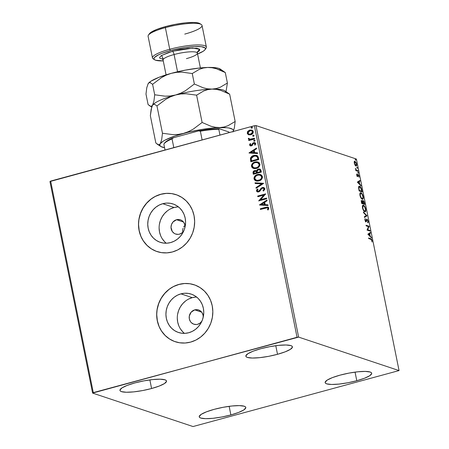 <?xml version="1.0" encoding="UTF-8"?>
<svg xmlns="http://www.w3.org/2000/svg" width="449" height="449" viewBox="0 0 449 449"><rect width="100%" height="100%" fill="white"/><g stroke="black" fill="none" stroke-linecap="round" stroke-linejoin="round"><path stroke-width="0.67" d="M194.754 309.872A7.498 6.965 108.4 0 1 198.576 309.967A7.498 6.965 108.4 0 1 203.212 317.224L203.071 315.215L201.994 312.599L201.107 311.522L198.812 310.046L196.118 309.642L194.754 309.872L201.696 312.184L194.754 309.872L191.179 312.122L189.304 316.045L189.338 318.947L190.415 321.563L191.302 322.64L193.598 324.116L196.292 324.52L197.661 324.29A7.498 6.965 108.4 0 1 193.833 324.195A7.498 6.965 108.4 0 1 189.203 316.904A7.498 6.965 108.4 0 1 194.754 309.872M201.898 321.17A7.498 6.965 108.4 0 1 197.661 324.29L200.175 323.027L202.089 320.861M176.575 219.724A7.498 6.965 108.4 0 1 180.403 219.819A7.498 6.965 108.4 0 1 185.033 227.082L184.898 225.072L183.821 222.451L181.856 220.515L180.638 219.903L177.944 219.499L176.575 219.724L183.518 222.042L176.575 219.724L173.005 221.974L171.512 224.483L171.007 227.357L172.242 231.42L174.201 233.357L175.424 233.968L178.118 234.372L179.482 234.148A7.498 6.965 108.4 0 1 175.66 234.052A7.498 6.965 108.4 0 1 171.024 226.762A7.498 6.965 108.4 0 1 176.575 219.724M183.72 231.022A7.498 6.965 108.4 0 1 179.482 234.148L182.002 232.885L183.916 230.719M196.583 297.014A20.216 18.768 -71.6 0 0 192.284 297.648L180.925 293.859A20.216 18.768 108.4 0 1 191.235 294.117A20.216 18.768 108.4 0 1 203.717 313.767A20.216 18.768 108.4 0 1 188.76 332.731L185.072 333.338L181.379 333.175L177.815 332.249L174.526 330.593L171.63 328.275L169.245 325.379L167.455 322.017L166.332 318.324L165.922 314.435L166.242 310.5L167.275 306.678L168.981 303.109L171.299 299.926L174.139 297.26L177.389 295.212L180.925 293.859L184.612 293.253L188.305 293.416L191.869 294.342L195.158 295.998L198.054 298.316L200.445 301.212L202.23 304.568L203.352 308.267L203.762 312.156L203.442 316.085L202.409 319.913L200.703 323.482L198.385 326.659L195.545 329.325L192.295 331.373L188.76 332.731A20.216 18.768 108.4 0 1 178.449 332.473A20.216 18.768 108.4 0 1 165.967 312.824A20.216 18.768 108.4 0 1 180.925 293.859L192.284 297.648A20.216 18.768 -71.6 0 0 177.787 313.374A20.216 18.768 -71.6 0 0 184.466 333.366M178.405 206.866A20.216 18.768 -71.6 0 0 174.111 207.5L162.746 203.711A20.216 18.768 108.4 0 1 173.056 203.969A20.216 18.768 108.4 0 1 185.544 223.619A20.216 18.768 108.4 0 1 170.586 242.583L166.899 243.19L163.206 243.027L159.642 242.101L156.347 240.445L153.451 238.127L151.066 235.231L149.276 231.875L148.159 228.176L147.749 224.287L148.069 220.358L149.102 216.53L150.808 212.961L153.126 209.784L155.96 207.118L159.21 205.07L162.746 203.711L166.433 203.105L170.126 203.268L173.69 204.194L176.985 205.85L179.881 208.173L182.266 211.064L184.056 214.426L185.173 218.119L185.583 222.008L185.263 225.942L184.23 229.765L182.524 233.334L180.206 236.516L177.372 239.182L174.122 241.231L170.586 242.583A20.216 18.768 108.4 0 1 160.276 242.325A20.216 18.768 108.4 0 1 147.788 222.676A20.216 18.768 108.4 0 1 162.746 203.711L174.111 207.5A20.216 18.768 -71.6 0 0 159.608 223.226A20.216 18.768 -71.6 0 0 166.293 243.218M176.137 194.681A30.004 27.86 -71.6 0 0 160.849 194.305L160.759 194.271A30.004 27.86 108.4 0 1 176.064 194.653A30.004 27.86 108.4 0 1 194.591 223.821A30.004 27.86 108.4 0 1 172.394 251.968L177.641 249.958L182.462 246.916L186.677 242.96L190.118 238.239L192.649 232.941L194.181 227.261L194.653 221.43L194.047 215.655L192.385 210.171L189.731 205.187L186.189 200.888L181.89 197.448L177.001 194.989L171.714 193.614L166.231 193.373L160.759 194.271L155.511 196.286L150.69 199.328L146.481 203.279L143.04 207.999L140.503 213.297L138.971 218.977L138.5 224.814L139.106 230.584L140.767 236.067L143.422 241.051L146.969 245.35L151.268 248.797L156.151 251.249L161.438 252.624L166.921 252.866L172.394 251.968A30.004 27.86 108.4 0 1 157.094 251.586A30.004 27.86 108.4 0 1 138.561 222.423A30.004 27.86 108.4 0 1 160.759 194.271L160.849 194.305A30.004 27.86 -71.6 0 0 138.651 222.446A30.004 27.86 -71.6 0 0 157.172 251.614L157.139 251.603M194.316 284.823A30.004 27.86 -71.6 0 0 179.028 284.447L178.938 284.419A30.004 27.86 108.4 0 1 194.243 284.801A30.004 27.86 108.4 0 1 212.77 313.963A30.004 27.86 108.4 0 1 190.572 342.11L195.82 340.101L200.641 337.059L204.851 333.102L208.291 328.387L210.828 323.084L212.36 317.409L212.832 311.572L212.225 305.803L210.564 300.319L207.909 295.33L204.362 291.031L200.069 287.59L195.18 285.132L189.893 283.757L184.41 283.515L178.938 284.419L173.69 286.428L168.869 289.47L164.654 293.427L161.219 298.147L158.682 303.445L157.15 309.12L156.679 314.957L157.285 320.726L158.946 326.21L161.601 331.199L165.142 335.498L169.441 338.939L174.33 341.397L179.617 342.772L185.1 343.014L190.572 342.11A30.004 27.86 108.4 0 1 175.267 341.728A30.004 27.86 108.4 0 1 156.74 312.566A30.004 27.86 108.4 0 1 178.938 284.419L179.028 284.447A30.004 27.86 -71.6 0 0 156.83 312.594A30.004 27.86 -71.6 0 0 175.351 341.756L175.267 341.728M151.599 388.508L149.865 379.905L151.599 388.508L142.642 390.557L133.774 391.87L126.343 392.246L121.483 391.629L120.27 390.972L119.939 390.114L121.937 387.925L127.179 385.405L134.863 382.93A23.752 4.636 -11.4 0 1 166.517 381.027A23.752 4.636 -11.4 0 1 151.599 388.508A23.752 4.636 -11.4 0 1 119.95 390.417A23.752 4.636 -11.4 0 1 134.863 382.93L143.826 380.881L152.694 379.573L160.125 379.197L164.979 379.815L166.197 380.471L166.528 381.33L164.53 383.513L159.288 386.039L151.599 388.508M356.792 380.724L355.058 372.12L356.792 380.724L347.829 382.773L338.961 384.086L331.53 384.462L326.676 383.844L325.458 383.188L325.127 382.329L327.125 380.14L332.367 377.62L340.056 375.145A23.752 4.636 -11.4 0 1 371.705 373.242A23.752 4.636 -11.4 0 1 356.792 380.724A23.752 4.636 -11.4 0 1 325.138 382.632A23.752 4.636 -11.4 0 1 340.056 375.145L349.013 373.097L357.881 371.789L365.312 371.413L370.167 372.03L371.385 372.687L371.716 373.546L369.718 375.729L364.476 378.254L356.792 380.724M230.881 414.932L229.147 406.328L230.881 414.932L221.924 416.981L213.051 418.294L205.625 418.67L200.765 418.053L199.552 417.396L199.221 416.532L201.219 414.348L206.461 411.828L214.145 409.353A23.752 4.636 -11.4 0 1 245.799 407.451A23.752 4.636 -11.4 0 1 230.881 414.932A23.752 4.636 -11.4 0 1 199.227 416.84A23.752 4.636 -11.4 0 1 214.145 409.353L223.102 407.305L231.976 405.991L239.401 405.615L244.262 406.233L245.474 406.895L245.811 407.754L243.807 409.937L238.565 412.457L230.881 414.932M277.51 354.3L275.776 345.702L277.51 354.3L268.547 356.354L259.679 357.662L252.248 358.038L247.393 357.421L246.175 356.764L245.844 355.905L247.842 353.722L253.084 351.197L260.774 348.727A23.752 4.636 -11.4 0 1 292.422 346.819A23.752 4.636 -11.4 0 1 277.51 354.3A23.752 4.636 -11.4 0 1 245.856 356.209A23.752 4.636 -11.4 0 1 260.774 348.727L269.731 346.679L278.599 345.365L286.03 344.989L290.89 345.607L292.103 346.263L292.434 347.122L290.436 349.311L285.194 351.831L277.51 354.3M298.63 337.109L255.975 125.568L356.399 159.036L399.054 370.577L298.63 337.109L93.302 392.622L50.653 181.082L254.392 125.731L297.047 337.272L92.601 393.083L193.025 426.55L399.054 370.577L298.63 337.109L297.047 337.272L254.392 125.731L49.946 181.542L92.601 393.083L193.025 426.55L399.054 370.577L356.399 159.036L255.975 125.568L254.392 125.731L255.975 125.568L298.63 337.109M354.469 161.387L354.985 161.281L354.312 161.64L354.295 163.262L355.496 165.743L356.136 166.063L356.59 165.703L356.304 162.959L354.985 161.281L354.441 161.421L354.194 162.297L354.906 164.951L356.253 166.046M358.066 171.361L357.932 170.715L356.209 169.947L355.389 168.358L356.012 170.076L355.681 169.963L355.81 170.609L358.066 171.361L357.932 170.715L356.383 170.104L355.389 168.358L356.012 170.076L355.681 169.963L355.81 170.609L358.066 171.361M356.674 175.082L357.6 176.53L358.061 175.127L358.386 175.138L358.992 177.209L358.998 175.823L358.347 174.549L357.797 174.493L357.376 175.862L356.742 173.943L356.674 175.082L357.516 176.513L358.246 175.048L358.992 177.209L359.032 175.974L358.106 174.392L357.376 175.862L356.742 173.943L356.674 175.082M358.97 186.357L359.671 186.284C359.02 185.976 358.656 186.447 358.588 187.699L359.133 190.937L362.22 191.964L361.007 187.592L360.092 186.509L359.116 186.273L358.583 187.458L359.133 190.937L362.22 191.964L361.827 190.011L361.54 190.084L361.827 190.011C361.26 187.727 360.541 186.487 359.671 186.284L358.723 186.374M363.129 200.518L362.36 201.652L361.793 200.574L361.417 200.675L361.793 200.574C361.305 200.422 361.181 200.984 361.417 202.258L361.658 203.448L364.74 204.475L364.038 201.618L363.129 200.518L362.719 200.681L362.607 201.584L361.984 200.681L361.411 200.692L361.658 203.448L364.74 204.475L364.403 202.796L362.927 200.507M367.024 215.801L363.376 211.973L363.516 212.674L366.272 215.503L364.341 216.766L364.487 217.473L367.024 215.801L364.453 217.316L367.024 215.801L363.376 211.973L363.516 212.674L366.272 215.503L364.341 216.766L364.487 217.473L367.024 215.801M369.982 230.472L367.692 229.708L369.134 226.268L366.053 225.241L366.182 225.886L368.483 226.65L367.029 230.09L370.111 231.117L369.982 230.472L369.594 230.949L369.982 230.472L367.692 229.708L369.134 226.268L366.053 225.241L366.182 225.886L368.483 226.65L367.029 230.09L370.111 231.117L369.982 230.472M370.801 239.295L371.559 239.861L372.053 242.028L372.092 240.557L371.418 239.053L368.618 237.964L368.747 238.615L370.801 239.295L371.778 240.462L372.053 242.028L372.092 240.557L370.7 238.66L368.618 237.964L368.747 238.615L370.801 239.295M367.854 234.193L371.486 237.914L370.178 236.017L369.701 233.654L370.515 233.121L370.374 232.414L367.854 234.193L371.486 237.914L370.178 236.017L369.701 233.654L370.515 233.121L370.374 232.414L367.854 234.193M366.58 219.87L366.12 220.902L366.58 220.773L366.855 219.87L366.395 219.993L367.114 219.757L367.871 221.104L367.888 222.833L368.18 221.166L367.136 219.185L366.524 219.342L365.812 221.133L365.267 220.251L365.121 218.59L364.885 219.763L365.402 221.267L366.272 221.716L367.114 219.757L367.871 221.104L367.624 222.255L367.888 222.833L368.202 222.306L368.18 221.166L367.894 221.245L368.18 221.166L366.794 219.101M362.803 205.333L363.46 205.255C362.562 204.918 362.242 205.833 362.5 207.994C363.151 210.244 363.909 211.49 364.779 211.732L365.29 211.737L365.778 211.002L365.643 208.645L364.672 206.377L363.19 205.204L362.422 206.074L362.697 208.751L363.926 211.097L365.217 211.76M360.278 192.823L360.934 192.744C360.036 192.408 359.716 193.317 359.98 195.483C360.626 197.728 361.389 198.974 362.259 199.221L362.77 199.221L363.258 198.486L363.123 196.129L362.152 193.867L360.665 192.694L359.902 193.564L360.171 196.241L361.221 198.368L362.691 199.249M357.376 182.199L361.002 185.925L360.856 185.218L359.694 184.028L359.217 181.665L360.031 181.127L359.89 180.425L357.353 182.092L361.002 185.925L360.856 185.218L359.694 184.028L359.217 181.665L360.031 181.127L359.89 180.425L357.376 182.199M358.257 173.336L358.336 172.646L357.898 172.337L358.167 173.28L358.409 172.887L358.044 172.259L357.892 172.713L358.257 173.336L358.409 172.887L357.982 173L358.409 172.887M357.258 168.375L357.337 167.685L356.899 167.376L357.163 168.319L357.41 167.926L357.039 167.297L357.258 168.375L357.41 167.926L356.983 168.038L357.41 167.926M355.63 160.287L355.748 159.709L355.266 159.283L355.535 160.226L355.776 159.833L355.412 159.21L355.26 159.664L355.63 160.287L355.776 159.833L355.355 159.951L355.776 159.833M248.768 134.818L250.738 134.801L252.607 133.684L253.27 131.608L252.781 130.642L251.883 130.092L249.24 130.238L247.5 131.686L247.281 133.516L248.69 134.795M254.65 138.971L254.516 138.326L250.52 139.308L249.313 139.072L249.116 138.41L248.432 138.275L248.319 138.679L249.526 139.684L248.662 139.92L248.791 140.565L254.65 138.971L254.516 138.326L249.616 139.224L249.116 138.41L248.432 138.275L248.331 138.82L249.526 139.684L248.662 139.92L248.791 140.565L254.65 138.971M249.593 145.078L250.295 145.88L251.608 145.818L252.439 145.223L253.343 143.585L254.213 143.242L254.976 143.815L254.538 144.87L255.155 145.094L255.638 143.394L254.903 142.67L253.713 142.642L252.742 143.209L251.356 145.207L250.351 144.976L250.755 143.843L250.177 143.601L249.593 144.673L249.773 145.134L250.351 143.663L249.593 145.078L250.351 145.897L251.378 145.891L252.237 145.437L253.343 143.585L254.465 143.287L254.976 143.815L254.538 144.87L255.155 145.094L255.677 143.545L254.819 142.642L252.849 143.102L251.721 144.954L250.705 145.246L251.395 145.313L250.306 144.842L250.755 143.843L250.177 143.601L249.593 145.078M258.405 157.621L257.625 155.966L256.357 155.337L254.566 155.303L252.344 156.061L250.497 158.104L250.789 161.752L258.804 159.575L258.405 157.621L256.699 155.433L253.853 155.461C252.192 155.809 251.047 156.785 250.419 158.396L250.789 161.752L258.804 159.575L258.405 157.621M261.324 172.09L260.639 169.615L259.573 168.981L258.31 169.037L257.142 169.694L256.531 170.923L255.155 170.508L253.55 171.204L253.012 172.248L253.315 174.263L261.324 172.09L260.987 170.407L259.791 169.043L258.31 169.037L256.531 170.923L254.667 170.598C253.41 170.951 252.877 171.776 253.073 173.073L253.315 174.263L261.324 172.09M263.608 183.417L255.032 182.788L255.172 183.489L261.666 183.888L255.997 187.581L256.138 188.288L263.585 183.304L255.032 182.788L255.172 183.489L261.666 183.888L255.997 187.581L256.138 188.288L263.608 183.417M266.566 198.082L260.605 199.704L265.718 193.878L257.704 196.056L257.838 196.701L263.81 195.079L258.686 200.911L266.695 198.733L266.566 198.082L260.605 199.704L265.718 193.878L257.704 196.056L257.838 196.701L263.81 195.079L258.686 200.911L266.695 198.733L266.566 198.082M265.735 207.982L267.598 207.831L267.991 208.549L267.514 209.767L268.199 209.93L268.799 208.089L268.339 207.298L267.492 207L260.274 208.779L260.403 209.43L267.464 207.769L267.98 208.319L267.514 209.767L268.199 209.93L268.799 208.089L267.924 207.079L260.274 208.779L260.403 209.43L265.735 207.982M259.511 205.008L268.07 205.524L267.924 204.823L265.185 204.654L264.708 202.291L267.099 200.731L266.959 200.024L259.488 204.901L268.07 205.524L267.924 204.823L265.185 204.654L264.708 202.291L267.099 200.731L266.959 200.024L259.511 205.008M264.888 188.692L263.889 187.57L262.362 187.508L261.021 188.311L259.326 190.741L258.467 191.296L257.339 190.909L257.305 190.303L258.08 189.315L257.485 188.945L256.71 189.815L256.502 191.106L257.316 191.914L258.944 191.83L261.739 188.586L262.979 188.103L264.079 188.967L263.007 190.645L263.518 191.061L264.921 189.051L263.771 187.525L262.362 187.508L258.467 191.296L257.793 191.296L257.283 190.724L258.08 189.315L257.485 188.945L256.458 190.937L257.361 191.931L258.63 191.936L259.786 191.268L261.739 188.586L262.485 188.159L263.355 188.165L264.079 188.967L263.007 190.645L263.518 191.061L264.888 188.692M258.921 180.936L261.498 179.409L262.491 177.327L261.739 175.233L259.045 174.263L257.215 174.582L255.532 175.475L254.426 176.721L253.977 178.113L254.291 179.606L255.335 180.638L257.075 181.132L258.921 180.936C261.206 180.346 262.379 178.882 262.441 176.552L260.426 174.476L257.574 174.47C255.257 175.059 254.072 176.53 254.027 178.893L255.952 180.913L258.921 180.936M256.396 168.42L258.978 166.893L259.971 164.811L259.219 162.723L256.519 161.747L254.695 162.072L253.012 162.959L251.9 164.211L251.451 165.597L251.766 167.095L252.815 168.122L254.555 168.616L256.396 168.42C258.686 167.831 259.859 166.371 259.92 164.042L257.906 161.96L255.054 161.96C252.731 162.544 251.552 164.02 251.507 166.377L253.432 168.403L256.396 168.42M249.027 153.014L257.586 153.536L257.44 152.828L254.701 152.666L254.224 150.303L256.615 148.737L256.474 148.035L249.004 152.907L257.586 153.536L257.44 152.828L254.701 152.666L254.224 150.303L256.615 148.737L256.474 148.035L249.027 153.014M254.499 141.177L255.038 140.705L254.746 140.11L253.736 140.571L253.831 141.037L254.499 141.177L255.054 140.458L254.28 140.099L253.719 140.818L254.499 141.177L253.719 140.818M253.494 136.215L254.039 135.744L253.747 135.149L252.736 135.609L252.826 136.075L253.494 136.215L254.055 135.491L253.281 135.138L252.72 135.856L253.494 136.215L252.72 135.856M251.867 128.122L252.405 127.656L252.114 127.061L251.103 127.516L251.199 127.982L251.867 128.122L252.422 127.404L251.648 127.045L251.086 127.769L251.867 128.122L251.086 127.769M184.494 225.808L183.658 226.998L184.494 225.808M183.052 228.322L182.687 229.753L183.052 228.322M182.58 231.218L182.687 229.753L182.58 231.218M184.494 283.543L179.028 284.447L173.78 286.456M168.953 289.498L164.744 293.455L161.303 298.175L158.772 303.473L157.234 309.148M156.763 314.985L157.369 320.76L159.036 326.243M161.691 331.227L165.232 335.526L169.531 338.967L174.414 341.425M166.321 193.401L160.849 194.305L155.601 196.314M150.78 199.356L146.565 203.313L143.13 208.027L140.593 213.331L139.061 219.005M138.589 224.842L139.196 230.612L140.857 236.095M143.512 241.085L147.059 245.379L151.352 248.825L156.241 251.283M177.798 206.894L174.111 207.5L170.575 208.858M167.325 210.907L164.486 213.572L162.173 216.749L160.461 220.319L159.429 224.146M159.114 228.075L159.518 231.965L160.641 235.658M162.431 239.02L164.817 241.916M195.972 297.036L192.284 297.648L188.754 299M185.504 301.049L182.664 303.715L180.346 306.892L178.64 310.467L177.608 314.289M177.288 318.223L177.697 322.107L178.82 325.806M180.605 329.162L182.996 332.058M268.053 207.124L260.448 208.841L260.56 209.386L260.274 208.779L265.685 207.315L268.008 207.107M267.772 207.887L268.171 208.605L267.688 209.829L268.154 208.375L267.542 207.803M267.368 207.062L267.071 207.096M259.679 205.019L266.987 200.181L259.679 205.019M265.359 204.716L267.935 204.873L265.359 204.716M261.61 204.486L264.483 204.66L264.119 202.853L264.483 204.66L261.436 204.43L263.939 202.791L264.304 204.604L261.61 204.486M258.843 200.866L263.99 195.135L258.843 200.866M257.99 196.656L257.704 196.056L265.741 193.979L257.883 196.112L257.99 196.656M260.779 199.76L266.588 198.183L260.779 199.76M263.574 191.021L263.007 190.645L264.253 189.023L263.44 188.198L264.27 189.152L263.187 190.707L263.574 191.021M257.457 191.959L256.458 190.937L257.664 189.007L256.609 190.707L257.49 191.97M257.889 191.319L258.641 191.353L259.601 190.685L260.061 189.607L262.362 187.508L263.86 187.553M264.068 187.626L261.823 187.878L259.399 190.909L258.276 191.403M260.931 188.67L260.684 188.99M256.284 188.193L255.997 187.581L261.84 183.944L256.177 187.643L256.284 188.193M255.341 183.501L255.032 182.788L263.597 183.355L255.206 182.844L255.341 183.501M256.048 180.941L254.207 178.949C254.252 176.592 255.43 175.116 257.754 174.532L260.515 174.504M254.667 176.676L254.151 178.169L254.308 179.319L255.083 180.397L256.183 180.986M255.515 180.694L255.84 180.863M260.661 174.554L257.754 174.532L255.133 176.07M254.218 177.697L254.151 178.169M259.657 175.048L261.593 176.277L261.84 177.473L261.413 178.64L259.247 180.257L256.615 180.346M256.536 180.318L258.961 180.346C260.79 179.881 261.739 178.719 261.801 176.855L261.627 176.799C261.559 178.657 260.616 179.825 258.787 180.285L256.446 180.29L254.847 178.64C254.914 176.76 255.868 175.587 257.704 175.121L260.038 175.116L261.801 176.855L260.128 175.149M256.295 170.715L255.088 170.603L253.769 171.221L253.185 172.304L253.466 174.223L253.247 173.134C253.051 171.838 253.584 171.013 254.841 170.654L256.048 170.626M260.145 169.166L257.866 169.346L256.705 170.985L258.31 169.037L259.881 169.077M259.747 169.043L259.331 168.992M256.918 170.317L256.789 170.642M253.769 171.221L253.489 171.524M259.236 169.694L260.055 170.087L260.549 171.726L257.569 172.534L257.215 171.091L258.444 169.688L259.387 169.7L260.398 170.985L259.471 169.733M260.218 170.362L260.325 170.665M256.351 171.585L256.609 172.13M256.682 172.427L256.749 172.758L256.682 172.427L256.749 172.758L254.005 173.393L253.87 172.725L254.813 171.243L255.745 171.243L256.682 172.427L255.829 171.277M256.57 172.697L254.179 173.454L256.749 172.758L254.005 173.393L253.887 171.984L254.583 171.316L255.722 171.237L256.57 172.697M260.224 170.923L260.549 171.726L260.224 170.923L260.375 171.664L257.395 172.472L260.549 171.726L257.395 172.472L257.255 170.844L257.995 169.868L259.645 169.823L260.224 170.923M253.522 168.431L251.681 166.439C251.726 164.076 252.91 162.605 255.228 162.016L257.995 161.994M252.142 164.166L251.625 165.659L251.788 166.809L252.4 167.741L253.663 168.476M252.989 168.184L253.32 168.347M258.136 162.038L255.228 162.016L252.613 163.559M251.698 165.187L251.625 165.659M257.131 162.532L258.815 163.391L259.258 165.316L258.057 167.039L256.149 167.904M255.851 167.96L254.095 167.831L256.441 167.836C258.27 167.37 259.213 166.209 259.275 164.345L257.603 162.639M252.321 166.13C252.389 164.25 253.343 163.077 255.184 162.605L257.513 162.605L259.101 164.283C259.039 166.147 258.091 167.309 256.261 167.774L253.926 167.774L252.321 166.13L252.344 165.193L253.096 163.823L254.611 162.796L256.368 162.437L257.844 162.74L258.893 163.705L259.14 164.906L258.714 166.074L257.372 167.325L255.677 167.898L253.921 167.774L252.91 167.174L252.321 166.13M256.879 155.494L254.027 155.517L251.479 156.903L250.553 158.716L250.946 161.713L250.593 158.458C251.221 156.847 252.366 155.865 254.027 155.517L256.789 155.466M256.115 156.061L257.389 156.931L258.023 159.21L251.659 160.938L258.023 159.21L251.479 160.882L251.244 158.536L253.982 156.106L256.154 156.067L257.333 156.841L256.244 156.095M257.159 156.78L258.023 159.21L257.709 158.458L257.849 159.154L251.479 160.882L251.244 158.536L252.282 156.92L255.206 155.926L257.159 156.78M249.195 153.025L256.508 148.187L249.195 153.025M254.875 152.722L257.451 152.879L254.875 152.722M251.126 152.497L253.999 152.671L253.634 150.858L253.999 152.671L250.952 152.441L253.455 150.802L253.82 152.609L251.126 152.497M250.48 144.898L251.395 145.313L252.849 143.102L254.914 142.675M251.221 145.252L250.851 145.291M254.387 143.298L255.094 143.708L254.712 144.932L255.155 145.089L254.538 144.87L255.15 143.871L254.555 143.321M250.441 145.925L249.773 145.134L250.475 145.936M254.965 142.687L253.219 143.007L251.395 145.313M254.488 142.619L254.185 142.636M254.673 141.233L253.898 140.879L254.28 140.099L254.802 140.139L253.91 140.627L254.201 141.222M255.054 140.458L254.28 140.099M249.7 139.74L248.836 139.976L248.948 140.52L248.662 139.92L249.7 139.74L248.331 138.82L248.432 138.275L249.111 138.432L248.516 138.601L248.976 139.487M249.144 139.583L249.526 139.684M249.706 139.252L254.538 138.427L250.486 139.37M250.278 139.37L249.863 139.308M253.674 136.272L252.894 135.918L253.281 135.138L253.803 135.177L252.91 135.665L253.202 136.26M254.055 135.491L253.281 135.138M247.826 131.248L247.388 133.314L247.826 131.248L249.953 130.115L247.826 131.248M248.533 134.739L250.738 134.801C252.4 134.369 253.247 133.302 253.27 131.608L251.844 130.081L249.779 130.058L251.928 130.115M248.909 130.552L247.68 131.748L247.348 133.05L247.854 134.245L248.971 134.885M251.648 130.042L249.414 130.3M247.45 132.242L247.348 132.775M251.85 130.827L252.675 131.664M252.731 131.866L250.609 134.156L249.015 134.15L247.932 133.061L249.913 130.704L251.541 130.715L252.753 132.073L251.541 133.909L249.201 134.212L250.789 134.212L252.731 131.866L251.625 130.749M250.609 134.156L248.606 133.97L247.91 132.64L249.156 131.007L251.103 130.614L252.17 131.097L252.574 132.225L252.024 133.347L250.609 134.156M252.041 128.184L251.266 127.825L251.648 127.045L252.17 127.084L251.277 127.578L251.569 128.173M252.422 127.404L251.648 127.045M263.939 202.791L264.304 204.604L261.436 204.43L263.939 202.791M257.704 175.121L259.477 174.987L260.588 175.368L261.419 176.221L261.66 177.417L261.239 178.584L259.898 179.836L257.013 180.419L255.228 179.465L254.813 178.017L255.621 176.339L257.704 175.121M253.455 150.802L253.82 152.609L250.952 152.441L253.455 150.802M371.194 239.491L368.68 238.262L370.7 238.66L370.24 238.784L371.171 239.452M371.806 240.636L372.092 240.557L371.806 240.636M369.948 232.694L370.06 233.244L370.515 233.121L369.263 233.873L370.06 233.244L369.948 232.694M369.628 235.686L369.712 236.095L369.628 235.686M369.746 236.135L370.178 236.017L369.746 236.135M370.913 237.33L371.34 237.212L370.913 237.33M368.983 233.951L368.152 234.496L369.443 233.822L368.152 234.496L369.443 233.822L369.808 235.635L369.375 235.753L369.808 235.635L368.59 234.389L369.808 235.635L369.443 233.822L368.983 233.951M366.109 225.533L369.134 226.268L368.674 226.391L369.162 226.414L368.708 226.537L367.231 229.832L369.527 230.595L367.231 229.832L368.674 226.391L366.109 225.533M367.798 222.019L367.725 222.48M366.985 219.112L366.272 220.178L365.896 221.733L366.356 221.61L366.35 220.077M365.812 221.133L366.126 220.874L365.391 221.245L365.812 221.133L364.975 220.229L365.413 219.157L364.891 219.151L365.413 219.157L365.121 218.59L364.93 220.044L365.952 221.784L366.356 221.61L365.497 221.907M365.952 221.784L366.356 221.61M365.351 221.256L365.929 221.144M366.58 219.258L367.097 219.752M367.68 222.603L367.798 221.946M367.175 219.87L366.53 219.235M365.856 221.789L366.12 220.902M366.249 215.514L367.001 215.694L366.569 215.93L366.249 215.514M364.779 211.732C365.666 212.057 365.98 211.153 365.733 209.021L365.452 209.099L365.733 209.021C365.088 206.764 364.33 205.507 363.46 205.255L363.011 205.227M363.46 205.255L363 205.384L363.886 206.057M365.396 210.682L364.964 211.776M364.835 211.861L365.407 210.525M364.004 206.203L362.73 205.333M364.599 211.215L364.296 211.238M363.892 211.058L364.65 211.086C363.948 210.89 363.336 209.885 362.809 208.072L362.534 208.145L362.809 208.072C362.618 206.36 362.876 205.636 363.589 205.906C364.291 206.102 364.902 207.112 365.419 208.942C365.615 210.637 365.357 211.35 364.65 211.086L363.842 211.019M362.354 206.484L363.022 206.001M362.371 206.445L363.589 205.906L364.695 207L365.508 209.526L365.059 211.092L363.926 210.536L362.966 208.684L362.786 206.45L363.589 205.906M364.19 211.21L364.65 211.086M361.793 200.574L361.125 200.686M361.945 201.304L362.147 201.708M363.37 201.337L362.747 200.675L364.145 202.982L364.296 203.723L363.836 203.846L362.691 203.464L363.146 203.341L362.803 203.094L362.91 201.999L362.562 202.095L363.258 201.163L363.774 201.747L364.296 203.723L362.691 203.464L364.296 203.723L363.146 203.341L362.904 201.595L363.258 201.163L362.601 201.309M364.122 202.869L364.403 202.796L364.122 202.869M364.117 203.773L364.223 204.306L364.117 203.773M362.444 201.91L362.472 201.556M362.377 203.363L361.585 203.1L362.377 203.363M361.843 202.909L361.428 202.314L361.928 201.225L362.831 203.234L361.563 202.982L361.843 201.208L362.831 203.234L361.843 202.909M361.333 201.337L361.928 201.225M362.455 202.123L362.663 201.281M362.259 199.221C363.14 199.547 363.46 198.643 363.207 196.51L362.927 196.589L363.207 196.51C362.567 194.254 361.81 192.997 360.934 192.744L360.485 192.711M360.934 192.744L360.48 192.868L361.361 193.541M362.876 198.172L362.444 199.266M362.309 199.35L362.882 198.015M361.484 193.693L360.21 192.817M362.079 198.705L361.316 198.509M359.834 193.974L360.496 193.491M360.289 195.556C360.092 193.845 360.356 193.126 361.069 193.39C361.771 193.586 362.377 194.597 362.899 196.426C363.089 198.121 362.831 198.84 362.124 198.576L361.664 198.699L362.124 198.576C361.423 198.379 360.811 197.375 360.289 195.556L360.48 193.508L361.181 193.44L362.046 194.288L362.983 197.016L362.534 198.581L361.277 197.863L360.289 195.556M359.845 193.929L361.069 193.39M361.366 198.548L362.124 198.576M361.591 191.263L361.703 191.79L361.591 191.263M359.671 186.284L359.211 186.408L360.12 187.093M360.244 187.25L358.807 186.357M358.571 187.435L359.009 187.014M361.316 191.336L359.065 190.589L361.771 191.212L359.043 190.471L359.323 190.393L358.953 190.045L359.234 189.972L358.947 188.137L358.628 188.221L359.801 186.936L361.204 188.76L361.771 191.212L361.316 191.336M358.588 187.396L359.413 186.907L360.496 187.446L361.771 191.212L359.323 190.393L358.947 187.749L359.189 187.042L359.801 186.936M359.464 180.706L359.576 181.25L360.031 181.127L358.779 181.884L359.576 181.25L359.464 180.706M359.144 183.692L359.228 184.107L359.144 183.692M359.267 184.141L359.694 184.028L359.267 184.141M360.429 185.336L360.856 185.218L360.429 185.336M358.498 181.957L357.673 182.507L358.959 181.834L357.673 182.507L358.959 181.834L359.323 183.647L358.891 183.759L359.323 183.647L358.106 182.395L359.323 183.647L358.959 181.834L358.498 181.957M356.629 174.487L357.017 174.386L356.629 174.487M356.989 175.963L357.376 175.862L356.989 175.963M356.916 175.986L357.191 175.329M358.106 174.392L357.797 174.493M357.516 175.817L357.971 175.739L357.511 175.862L357.365 176.547M357.499 176.508L357.819 176.418L357.499 176.508M357.516 176.513L357.819 176.418M357.393 176.485L357.544 175.525M358.044 172.259L357.892 172.713M355.72 170.154L356.012 170.076L355.72 170.154M355.412 168.824L355.692 168.745L355.412 168.824M355.81 170.132L357.932 170.715L357.544 171.187L355.748 170.076M357.039 167.297L356.893 167.752M355.945 166.029C356.585 166.259 356.815 165.597 356.624 164.037L354.985 161.281L354.312 161.64M354.985 161.281L354.53 161.404L355.226 161.977M356.265 165.232L355.995 166.04M355.973 166.063L356.209 165.614M355.412 162.235L354.424 161.376M355.501 165.529L355.198 165.434M354.166 162.269L354.514 162.027M354.57 163.357L355.12 161.926L356.349 163.947L355.816 165.378L355.355 165.507L356.051 165.395L354.328 163.419L354.839 161.926L355.776 162.521L356.383 164.149L356.209 165.305L355.327 165.008L354.57 163.357M354.194 162.212L355.12 161.926M355.238 165.457L355.816 165.378M355.412 159.21L355.26 159.664M92.601 393.083L49.946 181.542L50.653 181.082L93.302 392.622L92.601 393.083M164.648 143.001L167.039 140.902L173.471 137.736L172.046 138.881L173.808 147.626L172.046 138.881A33.754 6.589 168.6 0 0 163.857 144.208L165.024 150.011L163.857 144.208A33.754 6.589 -11.4 0 1 164.087 143.809A33.754 6.589 -11.4 0 1 172.046 138.881L173.471 137.736L198.649 130.895L200.361 131.187L202.123 139.931L200.361 131.187A33.754 6.589 -11.4 0 1 218.798 129.278L219.258 128.756L228.945 131.989L219.258 128.756A33.002 6.443 168.6 0 0 198.649 130.895L214.802 128.885L219.258 128.756L218.798 129.278A33.754 6.589 168.6 0 0 200.361 131.187L198.649 130.895L173.471 137.736A33.002 6.443 168.6 0 0 164.671 142.973L164.087 143.809M219.971 135.082L218.798 129.278L219.971 135.082M206.383 47.061L202.022 25.43A27.501 5.366 168.6 0 0 165.372 27.636L169.733 49.272A27.501 5.366 168.6 0 0 153.21 58.875L154.647 59.784A26.255 5.124 -11.4 0 1 170.418 50.619L169.733 49.272L165.372 27.636L165.569 26.581A26.255 5.124 168.6 0 0 149.394 33.748L148.428 35.145A27.501 5.366 -11.4 0 1 165.372 27.636A27.501 5.366 168.6 0 0 148.097 36.302L152.464 57.938A27.501 5.366 -11.4 0 1 169.733 49.272A27.501 5.366 -11.4 0 1 206.383 47.061A27.501 5.366 -11.4 0 1 205.395 48.952M197.408 54.048L203.201 51.265L204.789 49.985L205.412 48.846L205.047 47.897L201.438 46.696L194.512 46.561L185.33 47.51L170.418 50.619A26.255 5.124 -11.4 0 1 195.904 46.505A26.255 5.124 -11.4 0 1 205.086 49.615L206.057 48.217A27.501 5.366 168.6 0 0 196.438 44.956A27.501 5.366 168.6 0 0 169.733 49.272L170.418 50.619L161.921 53.352L158.62 54.767L154.54 57.421L153.917 58.555L154.288 59.504L155.629 60.233L163.262 60.907A26.255 5.124 -11.4 0 1 154.647 59.784M186.414 58.639A17.5 3.418 168.6 0 0 197.319 52.909A17.5 3.418 168.6 0 0 174.083 54.531A3.003 0.949 74.8 0 0 172.444 51.293L192.7 48.071L199.603 49.306L196.858 52.488M154.108 59.296A27.501 5.366 -11.4 0 1 152.464 57.938M197.655 51.657L197.403 53.128A17.5 3.418 168.6 0 0 174.083 54.531L177.557 71.761L174.083 54.531A17.5 3.418 168.6 0 0 163.088 60.048L162.285 58.785M152.559 105.212L151.594 106.121L150.522 106.217L148.097 104.566L145.987 94.088L146.778 87.718L148.164 83.615A37.503 7.319 168.6 0 0 148.164 83.621L150.886 81.224L159.165 77.239L171.299 73.339L185.443 70.1L199.451 68.029L207.646 67.457L212.001 67.732L216.44 68.759L220.891 70.414L225.286 72.547L227.402 83.026L225.993 91.832L227.402 83.026L220.223 87.269L216.266 88.554L212.007 89.093L207.651 88.823L203.212 87.796L194.361 84.008L185.544 90.647L180.739 93.162L175.66 94.969A37.503 7.319 -11.4 0 1 212.007 89.093L207.651 88.823L203.212 87.796L194.361 84.008L185.544 90.647L180.739 93.162L175.66 94.969L170.396 95.968L165.137 96.187L154.709 94.778L153.923 101.154L152.531 105.251A37.503 7.319 -11.4 0 1 175.66 94.969L170.396 95.968L165.137 96.187L154.709 94.778L153.923 101.154L152.531 105.251L153.468 104.387L154.54 104.291L156.959 105.936L165.782 99.296L170.575 96.782L175.66 94.969L180.919 93.97L186.178 93.757L196.611 95.166L203.784 90.917L207.747 89.637L212.007 89.093L216.362 89.368L220.801 90.395L229.652 94.183L224.618 90.681A37.503 7.319 168.6 0 0 212.007 89.093A37.503 7.319 168.6 0 0 175.66 94.969A37.503 7.319 168.6 0 0 152.559 105.212A37.503 7.319 168.6 0 0 152.531 105.251L151.139 109.354L150.348 115.724L155.854 143.029L150.348 115.724L151.745 106.952L152.531 105.251L153.468 104.387L154.54 104.291L156.959 105.936L162.465 133.241L161.674 139.617L160.287 143.714L159.35 144.578L158.273 144.679L155.854 143.029L158.273 144.679L159.35 144.578L160.287 143.714A37.503 7.319 -11.4 0 1 183.417 133.432L178.158 134.431L172.899 134.649L162.465 133.241L156.959 105.936L165.782 99.296L170.575 96.782L175.66 94.969L180.919 93.97L186.178 93.757L196.611 95.166L202.117 122.47L193.294 129.11L188.501 131.624L183.417 133.432A37.503 7.319 -11.4 0 1 219.763 127.555L215.408 127.28L210.963 126.259L202.117 122.47L196.611 95.166L203.784 90.917L207.747 89.637L212.007 89.093L216.362 89.368L220.801 90.395L229.652 94.183L235.158 121.488L227.98 125.731L224.017 127.016L219.763 127.555A37.503 7.319 -11.4 0 1 233.244 131.478L234.361 127.892L235.158 121.488L229.652 94.183L227.245 92.539M225.667 92.23L225.667 92.23A37.503 7.319 -11.4 0 0 212.007 89.093L216.266 88.554L220.223 87.269L227.402 83.026L225.286 72.547L220.251 69.051A37.503 7.319 168.6 0 0 207.646 67.457L216.833 67.917L218.848 68.411L221.099 69.87M233.261 131.473L234.361 127.892L235.158 121.488L227.98 125.731L224.017 127.016L219.763 127.555L215.408 127.28L210.963 126.259L202.117 122.47L193.294 129.11L188.501 131.624L183.417 133.432L178.158 134.431L172.899 134.649L162.465 133.241L161.674 139.617L160.287 143.714L163.004 141.317L165.243 140.021L174.981 135.996L188.013 132.253L202.353 129.357L215.829 127.757L226.38 127.684L228.951 128.01L232.397 129.16L233.216 129.963L233.413 130.9L232.975 131.961M164.564 147.704A37.503 7.319 -11.4 0 1 160.888 146.531A37.503 7.319 -11.4 0 1 160.287 143.714L159.85 144.769L160.04 145.706L160.86 146.509L164.564 147.704M160.888 146.531L157.094 144.112M151.683 107.143L148.097 104.566L145.987 94.088L146.778 87.718L148.192 83.576A37.503 7.319 168.6 0 0 148.164 83.615L149.102 82.751L150.179 82.655L152.598 84.3L161.421 77.66L166.22 75.146L171.299 73.339A37.503 7.319 168.6 0 0 148.192 83.576L148.192 83.576M148.164 83.615L149.102 82.751L150.179 82.655L152.598 84.3L154.709 94.778L152.598 84.3L161.421 77.66L166.22 75.146L171.299 73.339L176.564 72.34L181.823 72.121L192.251 73.529L194.361 84.008L192.251 73.529L199.423 69.281L203.386 68.001L207.646 67.457A37.503 7.319 168.6 0 0 171.299 73.339L176.564 72.34L181.823 72.121L192.251 73.529L199.423 69.281L203.386 68.001L207.646 67.457L212.001 67.732L216.44 68.759L225.286 72.547L222.884 70.903M152.531 105.251L151.594 106.121L150.522 106.217L149.343 105.65M149.377 33.776L151.279 32.104L157.071 29.314L165.569 26.581L175.469 24.313L185.274 22.865L193.485 22.45L196.589 22.658L200.198 23.859M197.425 52.179L199.289 50.799L199.771 49.912L199.485 49.171L196.668 48.228L187.834 48.391L180.172 49.525L168.919 52.337L161.281 55.603L159.558 57.494L159.844 58.235L162.706 59.178M163.346 59.246L161.589 55.412L172.444 51.293A3.003 0.949 -105.2 0 1 174.083 54.531A17.5 3.418 168.6 0 0 163.178 60.267M201.27 24.493L199.839 23.578A26.255 5.124 168.6 0 0 165.569 26.581L165.372 27.636A27.501 5.366 -11.4 0 1 201.27 24.493A27.501 5.366 -11.4 0 1 184.752 34.096M205.086 49.615A26.255 5.124 -11.4 0 1 197.577 53.987M367.001 219.752L366.541 219.875M357.449 175.868L356.989 175.991M358.162 175.043L357.701 175.166M357.685 176.524L357.23 176.648M354.671 161.258L354.21 161.382M166.074 74.854L163.088 60.048M200.389 67.934L197.403 53.128"/></g></svg>
